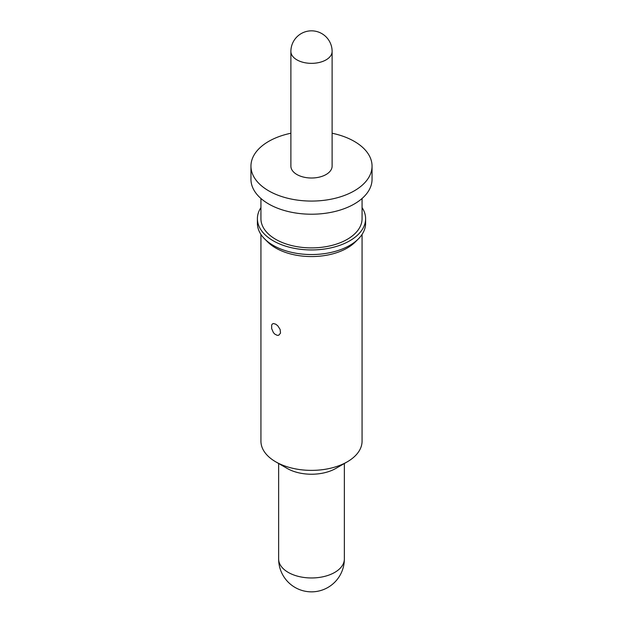 <?xml version="1.0" encoding="UTF-8"?>
<svg xmlns="http://www.w3.org/2000/svg" width="623" height="623" viewBox="0 0 623 623"><rect width="100%" height="100%" fill="white"/><g stroke="black" fill="none" stroke-linecap="round" stroke-linejoin="round"><path stroke-width="0.93" d="M275.748 324.186L273.396 323.532L272.337 323.991L271.667 325.066L271.659 328.57L273.357 332.511L274.72 334.068L277.29 335.376L278.722 335.252L280.514 333.118L280.14 329.466L277.811 325.845L275.748 324.186M347.26 461.83L335.867 468.403A34.46 19.897 180 0 1 287.133 468.403L275.748 461.83A50.564 29.195 0 0 0 347.26 461.83A50.564 29.195 0 0 0 362.064 441.185L362.064 234.419M296.922 174.526A20.614 11.899 0 0 0 319.389 177.103A20.614 11.899 0 0 0 332.114 166.107L332.114 51.452A20.614 11.899 180 0 1 326.078 59.863A20.614 11.899 180 0 1 296.922 59.863A20.614 11.899 180 0 1 290.886 51.452L290.886 166.107A20.614 11.899 0 0 0 296.922 174.526M290.886 133.236A60.548 34.958 0 0 0 250.952 166.107L250.952 179.26A60.548 34.958 0 0 0 268.684 203.978A60.548 34.958 0 0 0 334.676 211.555A60.548 34.958 0 0 0 372.048 179.26L372.048 166.107A60.548 34.958 0 0 0 354.316 141.39A60.548 34.958 0 0 0 332.114 133.236M250.952 166.107A60.548 34.958 0 0 0 268.684 190.825A60.548 34.958 0 0 0 334.676 198.41A60.548 34.958 0 0 0 372.048 166.107M260.936 198.488L260.936 218.704A50.564 29.195 0 0 0 275.748 239.349A50.564 29.195 0 0 0 330.852 245.672A50.564 29.195 0 0 0 362.064 218.704L362.064 198.488M260.936 207.584A54.108 31.243 0 0 0 257.392 218.704L257.392 223.299A54.108 31.243 0 0 0 264.689 238.967A54.108 31.243 0 0 0 273.24 245.392A54.108 31.243 0 0 0 358.311 238.967A54.108 31.243 0 0 0 365.608 223.299L365.608 218.704A54.108 31.243 0 0 0 362.064 207.584M257.392 218.704A54.108 31.243 0 0 0 273.24 240.797A54.108 31.243 0 0 0 332.207 247.565A54.108 31.243 0 0 0 365.608 218.704M264.689 238.967L267.758 242.02A50.564 29.195 0 0 0 275.748 248.016A50.564 29.195 0 0 0 355.242 242.02L358.311 238.967M260.936 234.419L260.936 441.185A50.564 29.195 0 0 0 275.74 461.83A50.564 29.195 0 0 0 275.748 461.83L287.133 468.403M278.645 463.504L278.645 558.995A32.855 18.97 0 0 0 288.27 572.412A32.855 18.97 0 0 0 334.73 572.412A32.855 18.97 0 0 0 344.355 558.995L344.355 463.504M278.645 558.995A32.855 32.855 0 0 0 295.076 587.45A32.855 32.855 0 0 0 344.355 558.995M332.114 51.452A20.614 20.614 0 0 0 321.803 33.595A20.614 20.614 0 0 0 290.886 51.452"/></g></svg>

